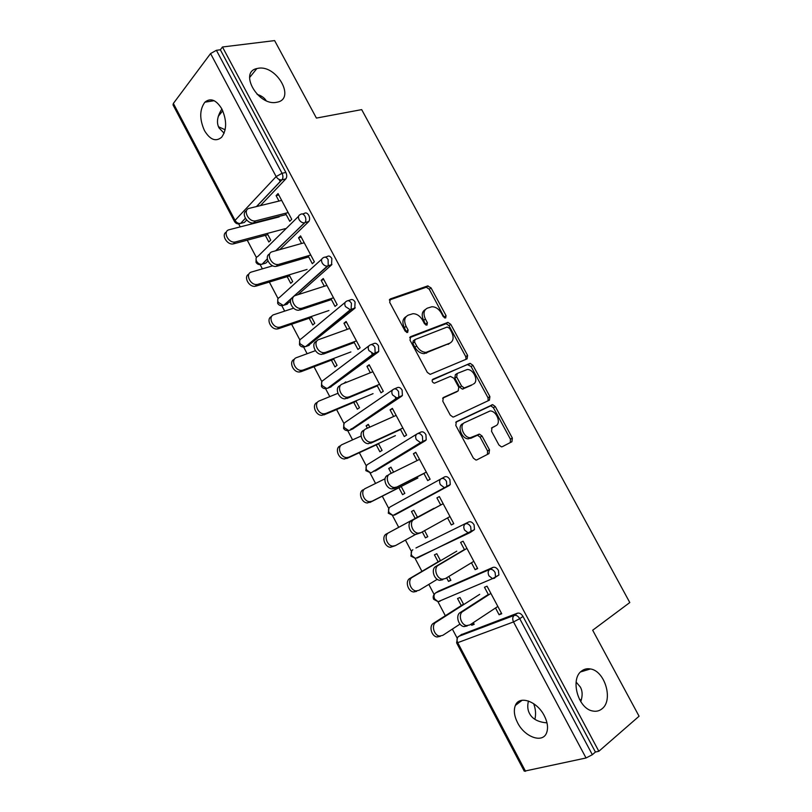 <?xml version="1.0" encoding="UTF-8"?>
<svg xmlns="http://www.w3.org/2000/svg" width="812" height="812" viewBox="0 0 812 812"><rect width="100%" height="100%" fill="white"/><g stroke="black" fill="none" stroke-linecap="round" stroke-linejoin="round"><path stroke-width="1.22" d="M276.537 102.302C258.429 106.382 238.596 72.248 256.866 68.543L258.267 68.269C276.73 64.787 295.801 98.739 277.237 102.17L276.537 102.302M224.122 133.219L219.057 127.951C216.256 122.734 217.2 116.4 221.879 108.981C216.266 99.856 210.602 97.592 204.888 102.18C199.508 109.61 199.366 119.08 204.462 130.59C210.085 139.837 215.809 142.059 221.635 137.258C226.863 129.879 226.944 120.45 221.869 108.97M601.996 708.815C599.297 711.007 596.17 711.728 592.628 710.987C577.941 708.632 569.943 678.761 581.686 670.966C584.254 669.017 587.167 668.347 590.436 668.956C604.92 670.885 613.598 700.248 601.996 708.815M546.983 722.863C538.224 722.162 532.398 719.046 529.536 713.515C527.627 710.074 527.262 705.912 528.45 701.01M445.676 317.999L446.062 315.645L431.03 287.864L427.609 285.956L390.379 298.907L389.689 302.348L405.158 331.144L407.654 332.484L408.111 330.017L406.112 326.302C403.706 320.892 404.396 317.177 408.192 315.168L413.024 313.686C416.871 313.808 420.048 315.949 422.555 320.131L424.534 323.805L426.97 325.125L427.396 322.719L425.417 319.055C423.042 313.736 423.681 310.103 427.345 308.154L431.974 306.723C435.729 306.824 438.856 308.946 441.342 313.077L443.291 316.69L445.676 317.999M444.58 317.928L429.264 289.224L426.29 287.225L389.334 300.034M406.65 332.473L404.335 327.622L406.112 326.302M425.924 325.084L423.641 320.364L425.417 319.055M580.763 701.649C582.712 695.894 582.569 691.012 580.326 687.013L576.114 682.06M266.133 100.647C264.347 97.744 261.342 95.664 257.12 94.375M261.099 95.989L260.49 97.318M544.233 715.616C536.945 701.091 519.193 695.092 515.376 705.415C513.478 710.287 514.219 716.082 517.62 722.802C524.674 737.123 542.68 743.65 546.588 732.85C548.384 728.009 547.603 722.264 544.233 715.616M498.923 444.986L501.461 446.874L502.313 446.701L511.925 441.728L512.362 438.074L495.3 406.568L492.681 404.66L456.364 421.712L455.806 425.447L473.366 458.13L475.944 460.049L476.867 459.866L488.997 453.593L489.494 449.838L482.054 436.034L479.445 434.115L470.27 437.739C463.49 437.82 458.75 424.93 464.667 422.585L490.083 410.963C496.599 410.75 501.522 423.377 495.827 425.752L492.021 427.64L491.534 431.304L498.923 444.986M222.468 46.994L274.618 40.6L316.416 118.085L361.685 109.62L629.797 602.545L592.679 630.224L639.074 716.225L598.84 751.273L222.468 46.994L220.356 49.796L216.398 50.293L282.048 173.301L285.865 172.448L220.356 49.796M467.083 358.874L467.6 355.412L450.782 324.364L447.93 322.394L410.659 336.645L410.009 340.187L427.305 372.383L430.147 374.373L467.083 358.874M472.96 365.319L489.9 396.591L489.423 400.154L453.776 416.891L452.964 417.053L450.254 415.094L442.784 401.189L443.362 397.515L458.201 390.856L458.75 387.253L453.878 378.219L450.406 376.392L434.349 383.223C432.096 382.249 431.588 380.94 432.806 379.285L470.229 363.38L472.96 365.319L471.102 366.527L488.002 397.748L489.9 396.591M396.154 399.078L395.383 397.647M372.606 354.925L371.754 353.311M173.372 103.439L235.044 220.387L234.536 221.585L173.017 104.89L173.372 103.439L210.572 53.562L216.398 50.293M280.231 181.655L279.034 179.391M598.84 751.273L595.419 752.034L592.344 754.703L586.041 757.982L524.278 771.187L456.628 642.871L457.704 642.678L525.537 771.309M218.509 126.773L225.147 129.768M533.646 703.649C535.676 709.018 536.093 714.245 534.885 719.32M457.044 637.938L452.375 629.087M445.331 615.729L437.932 601.692M434.105 594.445L428.817 584.407M421.925 571.354L415.115 558.443M411.339 551.277L405.432 540.071M398.702 527.313L392.47 515.508M388.735 508.413L382.279 496.183M375.56 483.444L370.008 472.909M366.293 465.875L359.351 452.71M352.581 439.871L347.709 430.624M344.014 423.62L336.594 409.573M329.773 396.632L325.571 388.664M321.867 381.64L314.011 366.75M307.139 353.717L303.597 347.008M299.882 339.964L291.589 324.252M284.667 311.118L281.794 305.667M278.059 298.593L269.34 282.058M262.377 268.843L260.155 264.631M256.399 257.526L247.254 240.19M240.24 226.883L238.667 223.899M278.79 194.992L276.09 195.631L278.049 193.591L291.741 219.321L289.742 221.3L285.469 213.272M265.331 235.358L268.843 241.996L270.741 240.119L267.219 233.46M276.09 195.631L278.973 201.061M438.439 591.187L493.036 567.375C495.026 566.837 496.822 567.862 498.436 570.46L498.883 575.028L495.838 576.956M461.094 634.74L517.488 613.182C519.528 612.735 521.365 613.811 522.989 616.43L519.731 618.663L592.344 754.703M595.419 752.034L522.989 616.43M285.865 172.448C287.022 174.996 287.012 177.138 285.834 178.894L260.398 205.609M246.655 220.032L244.331 222.468L242.463 222.945M446.6 577.829L448.488 581.402L450.893 580.336L448.843 576.469M440.51 560.727L436.805 553.723L434.43 554.85L438.125 561.833M464.535 549.795L460.607 542.396L463.104 541.208L477.669 568.552L475.111 569.679L477.486 568.217M471.447 562.777L475.111 569.679M388.989 508.119L388.278 513.204L392.967 515.458L389.171 512.697C388.045 510.098 388.39 508.17 390.196 506.911L444.712 476.837C446.59 476.136 448.315 477.05 449.899 479.577L450.274 484.531L449.32 485.485L394.53 515.133L449.32 485.485M397.555 513.488L396.52 513.529M398.915 487.748L402.569 494.65L404.843 493.371L401.179 486.459M393.607 472.137L390.958 467.154L388.725 468.483L391.262 473.294M417.074 460.597L413.409 453.715L415.774 452.294L430.106 479.222L427.701 480.572L423.874 473.376M394.378 388.877L397.139 387.71C398.915 386.847 400.57 387.649 402.123 390.125L402.387 395.474L401.676 396.215L352.641 428.969M351.657 428.969L351.099 428.787M353.727 402.366L357.331 409.177L359.483 407.695L355.859 400.874M346.125 382.493L345.8 381.863L343.72 383.457M370.333 372.759L366.943 366.374L369.166 364.75L383.284 391.262L381.011 392.825L377.032 385.345M348.094 300.684L350.287 299.943C351.972 298.928 353.565 299.628 355.077 302.044L354.763 308.327L308.063 345.729M309.199 318.243L312.762 324.973L314.782 323.288L311.209 316.548M324.313 286.26L321.166 280.363L323.257 278.526L337.163 304.642L335.031 306.408L330.9 298.654M302.46 213.962L304.165 213.526C305.738 212.348 307.271 212.947 308.763 215.312C309.89 217.758 309.9 219.829 308.793 221.534L279.754 249.639M267.95 261.038L265.798 263.118L264.164 263.595M301.556 243.498L298.542 237.835L300.572 235.896L314.366 261.819L312.305 263.697L308.103 255.8M287.184 276.648L290.726 283.337L292.675 281.551L289.133 274.852M325.196 257.15L327.135 256.572C328.769 255.475 330.332 256.125 331.834 258.51L331.58 264.885L298.014 294.665M290.432 301.394L286.027 304.52M347.231 329.347L343.963 323.206L346.125 321.471L360.132 347.79L357.94 349.454L353.88 341.832M331.387 360.152L334.97 366.922L337.051 365.339L333.458 358.549M371.155 344.592L373.621 343.659C375.347 342.715 376.981 343.466 378.514 345.912L378.727 351.474L378.128 352.103L330.271 387.212M393.617 416.505L390.085 409.877L392.379 408.355L406.609 435.07L404.274 436.531L400.367 429.193M376.24 444.895L379.864 451.756L382.076 450.376L378.433 443.504M369.775 427.142L368.293 424.351L366.121 425.792L367.4 428.198M417.784 433.527L420.829 432.096C422.656 431.314 424.351 432.177 425.914 434.674L426.239 439.82L425.407 440.672L375.185 471.021M374.362 471.143L373.672 471.001M420.717 532.784L415.815 534.408C409.755 534.134 406.376 523.101 411.593 520.715L440.703 504.993L436.917 497.888L439.353 496.579L453.796 523.71L451.32 524.948L453.735 523.598M447.564 517.904L451.32 524.948M422.291 531.921L425.437 537.859L427.782 536.691L424.585 530.652M395.19 545.725L390.46 547.288C384.482 547.065 381.254 536.316 386.431 533.951L417.459 517.193L413.795 510.271L411.491 511.509L415.155 518.432M415.967 547.978L468.778 521.933C470.706 521.314 472.472 522.278 474.076 524.836L474.482 529.597L470.351 532.428M420.514 556.129L419.784 556.322M488.55 594.912L484.47 587.259L487.048 586.183L501.725 613.74L499.096 614.745L501.43 613.192M495.503 607.995L499.096 614.745M471.092 624.113L471.701 625.27L474.188 624.316L473.305 622.652M463.723 604.564L459.978 597.5L457.542 598.515L461.277 605.559M298.542 237.835L301.211 237.104M321.166 280.363L323.795 279.531M343.963 323.206L346.562 322.283M343.689 383.406L346.105 382.442M366.943 366.374L369.49 365.37M366.121 425.792L368.496 424.737M390.085 409.877L392.602 408.771M388.725 468.483L391.059 467.347M413.409 453.715L415.886 452.507M411.491 511.509L413.795 510.281M436.917 497.888L439.353 496.589M425.437 537.859L427.721 536.58M448.488 581.402L450.731 580.032M471.701 625.27L473.914 623.809M579.474 699.426L581.321 699.985M425.305 309.585C421.864 311.646 421.306 315.239 423.641 320.364M406.071 316.65C402.579 318.791 402.001 322.455 404.335 327.622M466.027 359.33L465.753 356.641L448.975 325.642L446.123 323.683L409.705 337.63M449.594 328.332L447.209 327.023L415.013 339.558L414.567 342.025L416.678 345.963C419.114 350.043 422.199 352.185 425.955 352.388L449.889 343.141C453.461 341.07 454.05 337.406 451.655 332.149L449.594 328.332M414.556 339.883L413.217 340.847L412.77 343.324L414.567 342.025M449.797 343.202L424.148 353.656C420.393 353.464 417.307 351.322 414.881 347.252L412.77 343.324M488.154 400.742L488.002 397.748M442.601 398.215L456.72 391.8M432.157 380.006L469.59 363.512M473.203 384.127C479.131 381.904 473.893 369.095 467.245 369.501L457.227 373.439L456.679 376.991L461.541 386.015L464.271 387.953L472.29 384.705M456.791 373.723L455.37 374.657L454.821 378.199L456.679 376.991M471.325 385.314L462.404 389.141L459.673 387.202L454.821 378.199M471.102 366.527L467.732 364.72M494.346 426.604L491.504 428.046M462.769 423.722C456.851 426.067 461.581 438.937 468.351 438.845L472.574 437.272M487.413 454.405L487.545 450.914L480.125 437.14L477.527 435.222L470.655 438.378M510.322 442.56L510.413 439.15L493.391 407.705L490.783 405.807L455.715 422.27M279.155 216.905L229.228 229.705C222.275 231.126 228.233 243.468 235.165 241.986L233.318 243.894C227.025 245.295 220.803 234.506 226.457 232.009M235.632 241.885L285.377 228.619M233.785 243.793L267.858 234.678M281.673 200.402L249.385 208.298C242.341 209.638 248.502 222.305 255.516 220.884L253.567 222.904C247.152 224.254 240.748 213.059 246.564 210.663M286.169 214.581L254.044 222.813M288.158 212.592L255.993 220.783M272.781 265.808L251.497 272.02C244.838 273.583 250.289 285.662 257.13 284.454L255.222 286.271C248.837 287.428 243.164 276.466 248.919 274.121M257.952 284.281L307.058 269.432M256.044 286.098L289.681 275.887M293.599 308.184L273.938 314.65C267.554 316.355 272.538 328.17 279.267 327.256L280.434 327.013L278.465 328.718L277.298 328.962C270.832 329.865 265.707 318.71 271.584 316.548M280.434 327.013L328.901 310.529M278.465 328.718L311.666 317.411M315.391 350.682L296.542 357.615C290.422 359.452 294.989 371.023 301.587 370.363L303.099 370.059L301.059 371.673L299.547 371.977C293.02 372.637 288.433 361.238 294.421 359.28M303.099 370.059L350.906 351.941M301.059 371.673L333.813 359.229M337.883 393.323L319.329 400.895C313.462 402.874 317.634 414.211 324.1 413.805L325.927 413.44L321.988 415.308C315.533 415.724 311.382 404.406 317.238 402.427M325.927 413.44L373.063 393.647M323.815 414.942L356.123 401.361M361.046 436.064L342.278 444.509C336.655 446.62 340.482 457.755 346.795 457.572L348.937 457.146L344.623 458.973C338.32 459.156 334.503 448.041 340.126 445.93M348.937 457.146L395.393 435.658M346.754 458.547L378.595 443.809M304.216 242.747L272.355 251.71C265.615 253.222 271.259 265.605 278.191 264.468L276.171 266.387C269.655 267.483 263.819 256.125 269.736 253.892M308.702 256.927L277.004 266.214M310.752 255.029L279.023 264.296M326.931 285.418L295.507 295.466C289.052 297.131 294.218 309.24 301.039 308.387L302.226 308.154L298.958 310.194C292.361 311.047 287.083 299.496 293.102 297.436M331.397 299.577L300.135 309.961M333.519 297.791L302.226 308.154M349.82 328.413L318.842 339.568C312.661 341.375 317.39 353.24 324.079 352.641L325.612 352.347L321.928 354.347C315.259 354.945 310.529 343.161 316.67 341.304M354.265 342.562L323.45 354.052M356.458 340.878L325.612 352.347M372.881 371.734L342.359 384.005C336.432 385.964 340.776 397.596 347.323 397.251L349.18 396.895L345.1 398.834C338.553 399.189 334.229 387.588 340.147 385.629M377.316 385.873L346.947 398.479M379.569 384.289L349.18 396.895M396.124 415.389L366.06 428.797C360.376 430.898 364.365 442.317 370.759 442.195L372.931 441.779L368.465 443.677C362.081 443.799 358.102 432.41 363.776 430.309M400.539 429.518L370.627 443.261M402.864 428.046L372.931 441.779M385.05 478.755L365.41 488.459C360.02 490.702 363.532 501.643 369.683 501.674L372.119 501.197L367.44 502.963C361.299 502.932 357.798 492.011 363.187 489.768M372.119 501.197L417.886 477.984M369.876 502.476L401.24 486.571M419.54 459.379L389.943 473.944C384.502 476.187 388.177 487.413 394.409 487.504L396.875 487.027L394.5 488.388L392.034 488.865C385.812 488.773 382.158 477.578 387.588 475.335M423.935 473.497L394.5 488.388M426.33 472.127L396.875 487.027M433.984 508.292L388.725 532.743C383.548 535.118 386.786 545.887 392.764 546.121L395.474 545.583L415.683 534.387M411.593 520.715L414.018 519.447C408.801 521.832 412.202 532.885 418.261 533.169L421.002 532.631L449.99 516.554M414.018 519.447L443.149 503.704M416.637 591.369L413.673 591.968C407.857 591.562 404.873 580.966 409.847 578.459L412.212 577.373C407.238 579.869 410.233 590.497 416.059 590.903L419.022 590.304L437.252 579.321M456.76 551.165L412.212 577.373M440.388 560.503L409.847 578.459M442.804 579.727L439.81 580.316C433.923 579.859 430.786 568.989 435.79 566.461L438.287 565.304C433.283 567.832 436.43 578.733 442.327 579.189L445.321 578.601L473.822 561.336M435.79 566.461L464.413 549.551M438.287 565.304L466.93 548.384M440.287 636.334L437.089 636.984C431.446 636.415 428.675 625.951 433.446 623.322L435.882 622.347C431.101 624.976 433.892 635.461 439.546 636.04L442.743 635.38L459.988 624.103M479.709 594.343L435.882 622.347M463.5 604.138L433.446 623.322M467.245 625.94L464.017 626.59C458.293 625.971 455.37 615.232 460.171 612.573L462.749 611.537C457.948 614.197 460.881 624.966 466.616 625.585L469.843 624.935L497.847 606.452M460.171 612.573L488.306 594.465M462.749 611.537L490.895 593.399M444.265 316.944L446.062 315.645M406.335 331.337L408.111 330.017M425.61 324.029L427.396 322.719M234.536 221.585C235.957 223.747 237.936 224.376 240.443 223.452C238.241 223.655 236.444 222.63 235.044 220.387L276.141 176.569L210.572 53.562M256.47 206.563L281.754 179.899C279.49 180.041 277.613 178.934 276.141 176.569L282.048 173.301C283.205 175.859 283.195 178.011 282.018 179.756L256.643 206.522M586.041 757.982L513.519 621.931L457.704 642.678C456.547 639.998 456.821 637.917 458.536 636.435L514.229 615.394L517.488 613.182M519.731 618.663L513.519 621.931C512.27 619.109 512.504 616.927 514.229 615.394C516.27 614.948 518.107 616.034 519.731 618.663M285.733 178.995L281.754 179.899L285.834 178.894M245.407 218.367L240.616 223.412L244.331 222.468M256.125 258.186L256.024 262.337C257.374 264.428 259.282 265.067 261.748 264.265C259.627 264.397 257.901 263.392 256.582 261.241C255.536 258.784 256.003 257.15 257.972 256.318L298.542 216.327M238.758 223.889L240.616 223.412L245.356 218.276M275.623 250.796L305.028 222.529C306.134 220.823 306.124 218.743 304.987 216.296C303.505 213.921 301.973 213.323 300.399 214.5C298.38 215.302 297.933 216.997 299.049 219.565C300.45 221.838 302.247 222.935 304.419 222.853L276.05 250.675M308.57 221.777L305.028 222.529L308.793 221.534M267.351 259.109L262.124 264.184L265.798 263.118M277.836 299.12L277.663 303.383C278.952 305.403 280.8 306.063 283.195 305.373L278.272 302.379C277.217 299.912 277.663 298.227 279.612 297.324L321.745 259.19M331.58 264.885L327.875 266.011L283.794 305.251L287.418 304.074M299.719 340.34L299.455 344.735C300.684 346.683 302.47 347.374 304.815 346.785L300.135 343.831C299.06 341.334 299.486 339.599 301.404 338.634L345.171 302.389M354.763 308.327L351.109 309.585L305.616 346.612L309.199 345.313M321.775 381.853L321.42 386.39C322.597 388.278 324.323 388.978 326.597 388.491L322.141 385.578C321.065 383.061 321.471 381.275 323.359 380.239L368.821 345.922M378.128 352.103L374.535 353.494L327.601 388.278L331.134 386.857M344.004 423.641L343.537 428.35C344.664 430.187 346.338 430.898 348.551 430.502L344.318 427.64C343.222 425.092 343.608 423.265 345.476 422.159L392.703 389.811M401.676 396.215L398.134 397.748L349.749 430.248L353.23 428.716M366.405 465.733L365.826 470.625L370.668 472.817L366.659 470.006C365.552 467.438 365.918 465.56 367.755 464.383L416.81 434.065M425.407 440.672L375.489 470.869M416.15 547.877L468.778 521.933M469.691 532.773L415.876 558.199M438.876 590.923L435.587 592.943L489.717 569.445L493.036 567.375M461.774 634.284L457.501 637.41L456.628 642.871M260.337 264.621L262.124 264.184L267.321 258.855M328.119 259.627C326.617 257.221 325.044 256.572 323.42 257.668C321.44 258.551 321.014 260.297 322.151 262.895C323.47 265.067 325.176 266.153 327.266 266.133L328.221 265.636L328.119 259.627M282.089 305.647L283.794 305.251L327.266 266.133L331.925 264.509M351.423 303.292C349.901 300.866 348.307 300.156 346.633 301.181C344.674 302.135 344.268 303.932 345.425 306.56L350.297 309.748L351.109 309.585L351.423 303.292M302.815 346.399L305.616 346.612L350.297 309.748L355.23 307.819M374.9 347.292C373.368 344.836 371.744 344.085 370.018 345.029C368.09 346.064 367.714 347.912 368.881 350.561L373.51 353.697L374.535 353.494L375.124 352.865L374.9 347.292M325.247 388.298L327.601 388.278L373.51 353.697L378.727 351.474M398.57 391.638C397.017 389.151 395.353 388.349 393.587 389.212C391.688 390.328 391.333 392.226 392.511 394.906L396.916 397.981L398.134 397.748L398.844 396.997L398.57 391.638M348.368 430.543L349.749 430.248L396.916 397.981L402.387 395.474M422.423 436.328C420.86 433.821 419.165 432.958 417.338 433.74C415.48 434.938 415.145 436.886 416.333 439.607L420.504 442.621L421.925 442.347L422.747 441.484L422.423 436.328M371.104 472.807L420.504 442.621L426.239 439.82M446.468 481.374C444.885 478.836 443.149 477.923 441.271 478.623C439.444 479.902 439.14 481.912 440.348 484.642L444.306 487.606L445.9 487.291L446.844 486.337L446.468 481.374M393.201 515.326L450.274 484.531M470.696 526.775C469.092 524.207 467.326 523.232 465.398 523.852C463.611 525.212 463.327 527.282 464.545 530.043L468.301 532.946L470.057 532.591L471.112 531.545L470.696 526.775M411.745 550.8L410.892 556.108L415.45 558.402L411.846 555.702C410.71 553.073 411.034 551.094 412.811 549.765L412.313 550.12M474.482 529.597L417.175 558.047M495.117 572.541C493.503 569.943 491.696 568.907 489.717 569.445C487.961 570.887 487.697 573.008 488.936 575.809L492.498 578.641L494.417 578.256L495.574 577.119L495.117 572.541M498.883 575.028L492.498 578.641L438.115 601.682L434.694 599.023C433.547 596.373 433.841 594.343 435.587 592.943L434.643 593.846C433.1 595.5 432.776 597.317 433.679 599.327L438.115 601.682L439.992 601.276L438.764 601.398M389.557 299.557L390.379 298.907M425.853 287.316L427.609 285.956M429.264 289.224L431.03 287.864M409.979 337.142L410.659 336.645M445.585 323.785L447.392 322.496M448.975 325.642L450.782 324.364M465.753 356.641L467.6 355.412M414.881 347.252L416.678 345.963M426.188 353.25L428.005 351.982M448.072 344.4L449.889 343.141M456.334 392.044L458.201 390.856M459.673 387.202L461.541 386.015M463.114 388.999L464.982 387.811M493.899 426.858L495.827 425.752M476.685 435.394L478.603 434.288M480.125 437.14L482.054 436.034M487.545 450.914L489.494 449.838M490.042 405.959L491.95 404.812M493.391 407.705L495.3 406.568M510.413 439.15L512.362 438.074M386.431 533.951L388.725 532.743M256.866 68.543L249.599 77.546M222.752 110.777L218.245 116.36M522.157 700.248L515.376 705.415M214.145 100.698L204.888 102.18M426.29 287.225L428.056 285.875M446.123 323.683L447.93 322.394M424.148 353.656L425.955 352.388M462.404 389.141L464.271 387.953M468.372 364.598L470.229 363.38M468.351 438.845L470.27 437.739M477.527 435.222L479.445 434.115M490.783 405.807L492.681 404.66M590.436 668.956L580.59 671.93M233.318 243.894L235.165 241.986M255.516 220.884L253.567 222.904M255.222 286.271L257.13 284.454M277.298 328.962L279.267 327.256M299.547 371.977L301.587 370.363M321.988 415.308L324.1 413.805M344.623 458.973L346.795 457.572M278.191 264.468L276.171 266.387M301.039 308.387L298.958 310.194M324.079 352.641L321.928 354.347M347.323 397.251L345.1 398.834M370.759 442.195L368.465 443.677M367.44 502.963L369.683 501.674M394.409 487.504L392.034 488.865M390.46 547.288L392.764 546.121M418.261 533.169L415.815 534.408M413.673 591.968L416.059 590.903M442.327 579.189L439.81 580.316M437.089 636.984L439.546 636.04M466.616 625.585L464.017 626.59"/></g></svg>
